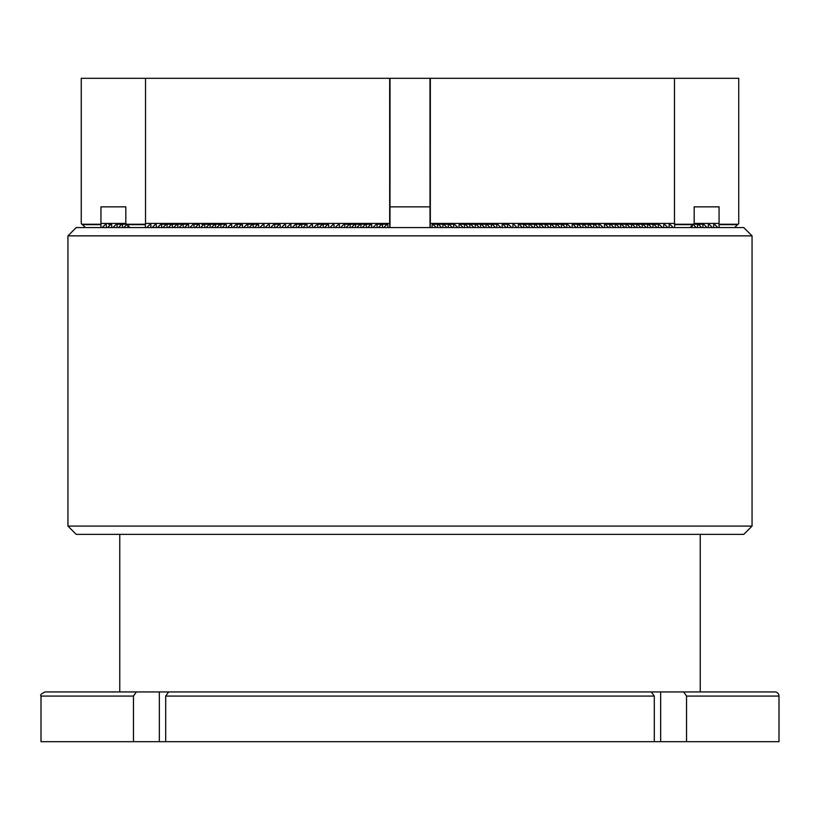 <?xml version="1.0" encoding="UTF-8"?>
<svg xmlns="http://www.w3.org/2000/svg" width="820" height="820" viewBox="0 0 820 820"><rect width="100%" height="100%" fill="white"/><g stroke="black" fill="none" stroke-linecap="round" stroke-linejoin="round"><path stroke-width="1.23" d="M133.455 741.69L133.455 696.077L41 696.077L41 741.69L686.545 741.69L686.545 696.077L683.614 691.936L774.859 691.936A4.141 4.141 0 0 1 779 696.077L779 741.69L686.545 741.69M628.417 691.936L683.614 691.936M41 696.077C39.944 695.073 41.328 693.689 45.141 691.936L136.386 691.936L133.455 696.077M136.386 691.936L175.459 691.936M165.701 696.077L168.633 691.936L651.367 691.936L654.298 696.077L165.701 696.077L165.701 741.69M654.298 741.69L654.298 696.077M752.053 526.091L743.76 534.384L76.239 534.384L67.947 526.091L752.053 526.091L752.053 235.863L67.947 235.863L67.947 526.091M67.947 235.863L76.239 227.57L743.76 227.57L752.053 235.863M430.326 223.429L430.121 227.57L674.481 227.57L674.901 224.249L674.481 223.429L430.326 223.429L430.326 78.31L390.012 78.31L389.982 227.57M389.9 227.57L389.859 224.659L389.879 227.57M389.808 227.57L389.674 223.429L145.519 223.429L145.099 224.249L145.519 227.57L389.787 227.57M129.97 227.57L125.819 223.429L125.819 206.845L100.942 206.845L100.942 227.57L145.519 227.57M389.674 223.429L389.674 78.31L145.519 78.31L145.519 223.429M389.121 227.57L389.715 226.986M146.76 227.57L149.671 224.659L150.9 224.659L150.9 227.57M149.671 224.659L150.9 224.659L149.671 224.659M152.141 227.57L155.052 224.659L156.282 224.659L156.282 227.57M155.052 224.659L156.282 224.659L155.052 224.659M157.532 227.57L160.443 224.659L161.673 224.659L161.673 227.57M160.443 224.659L161.673 224.659L160.443 224.659M162.913 227.57L165.825 224.659L167.054 224.659L167.054 227.57M165.825 224.659L167.054 224.659L165.825 224.659M168.305 227.57L171.216 224.659L172.446 224.659L172.446 227.57M171.216 224.659L172.446 224.659L171.216 224.659M173.686 227.57L176.597 224.659L177.827 224.659L177.827 227.57M176.597 224.659L177.827 224.659L176.597 224.659M179.078 227.57L181.989 224.659L183.219 224.659L183.219 227.57M181.989 224.659L183.219 224.659L181.989 224.659M184.459 227.57L187.37 224.659L188.6 224.659L188.6 227.57M187.37 224.659L188.6 224.659L187.37 224.659M189.85 227.57L192.751 224.659L193.991 224.659L193.991 227.57M192.751 224.659L193.991 224.659L192.751 224.659M195.232 227.57L198.143 224.659L199.373 224.659L199.373 227.57M198.143 224.659L199.373 224.659L198.143 224.659M200.613 227.57L203.524 224.659L204.764 224.659L204.764 227.57M203.524 224.659L204.764 224.659L203.524 224.659M206.004 227.57L208.915 224.659L210.145 224.659L210.145 227.57M208.915 224.659L210.145 224.659L208.915 224.659M211.386 227.57L214.297 224.659L215.527 224.659L215.527 227.57M214.297 224.659L215.527 224.659L214.297 224.659M216.777 227.57L219.688 224.659L220.918 224.659L220.918 227.57M219.688 224.659L220.918 224.659L219.688 224.659M222.159 227.57L225.07 224.659L226.299 224.659L226.299 227.57M225.07 224.659L226.299 224.659L225.07 224.659M227.55 227.57L230.461 224.659L231.691 224.659L231.691 227.57M230.461 224.659L231.691 224.659L230.461 224.659M232.931 227.57L235.842 224.659L237.072 224.659L237.072 227.57M235.842 224.659L237.072 224.659L235.842 224.659M238.323 227.57L241.234 224.659L242.464 224.659L242.464 227.57M241.234 224.659L242.464 224.659L241.234 224.659M243.704 227.57L246.615 224.659L247.845 224.659L247.845 227.57M246.615 224.659L247.845 224.659L246.615 224.659M249.095 227.57L251.996 224.659L253.236 224.659L253.236 227.57M251.996 224.659L253.236 224.659L251.996 224.659M254.477 227.57L257.388 224.659L258.618 224.659L258.618 227.57M257.388 224.659L258.618 224.659L257.388 224.659M259.858 227.57L262.769 224.659L264.009 224.659L264.009 227.57M262.769 224.659L264.009 224.659L262.769 224.659M265.249 227.57L268.16 224.659L269.39 224.659L269.39 227.57M268.16 224.659L269.39 224.659L268.16 224.659M270.631 227.57L273.542 224.659L274.772 224.659L274.772 227.57M273.542 224.659L274.772 224.659L273.542 224.659M276.022 227.57L278.933 224.659L280.163 224.659L280.163 227.57M278.933 224.659L280.163 224.659L278.933 224.659M281.404 227.57L284.314 224.659L285.544 224.659L285.544 227.57M284.314 224.659L285.544 224.659L284.314 224.659M286.795 227.57L289.706 224.659L290.936 224.659L290.936 227.57M289.706 224.659L290.936 224.659L289.706 224.659M292.176 227.57L295.087 224.659L296.317 224.659L296.317 227.57M295.087 224.659L296.317 224.659L295.087 224.659M297.568 227.57L300.479 224.659L301.709 224.659L301.709 227.57M300.479 224.659L301.709 224.659L300.479 224.659M302.949 227.57L305.86 224.659L307.09 224.659L307.09 227.57M305.86 224.659L307.09 224.659L305.86 224.659M308.34 227.57L311.241 224.659L312.481 224.659L312.481 227.57M311.241 224.659L312.481 224.659L311.241 224.659M313.722 227.57L316.633 224.659L317.863 224.659L317.863 227.57M316.633 224.659L317.863 224.659L316.633 224.659M319.103 227.57L322.014 224.659L323.254 224.659L323.254 227.57M322.014 224.659L323.254 224.659L322.014 224.659M324.494 227.57L327.405 224.659L328.635 224.659L328.635 227.57M327.405 224.659L328.635 224.659L327.405 224.659M329.876 227.57L332.787 224.659L334.017 224.659L334.017 227.57M332.787 224.659L334.017 224.659L332.787 224.659M335.267 227.57L338.178 224.659L339.408 224.659L339.408 227.57M338.178 224.659L339.408 224.659L338.178 224.659M340.648 227.57L343.559 224.659L344.789 224.659L344.789 227.57M343.559 224.659L344.789 224.659L343.559 224.659M346.04 227.57L348.951 224.659L350.181 224.659L350.181 227.57M348.951 224.659L350.181 224.659L348.951 224.659M351.421 227.57L354.332 224.659L355.562 224.659L355.562 227.57M354.332 224.659L355.562 224.659L354.332 224.659M356.813 227.57L359.724 224.659L360.954 224.659L360.954 227.57M359.724 224.659L360.954 224.659L359.724 224.659M362.194 227.57L365.105 224.659L366.335 224.659L366.335 227.57M365.105 224.659L366.335 224.659L365.105 224.659M367.575 227.57L370.486 224.659L371.726 224.659L371.726 227.57M370.486 224.659L371.726 224.659L370.486 224.659M372.967 227.57L375.878 224.659L377.108 224.659L377.108 227.57M375.878 224.659L377.108 224.659L375.878 224.659M378.348 227.57L381.259 224.659L382.499 224.659L382.499 227.57M381.259 224.659L382.499 224.659L381.259 224.659M383.739 227.57L386.651 224.659L387.88 224.659L387.88 227.57M386.651 224.659L387.88 224.659L386.651 224.659M125.819 206.845L100.942 206.845M125.819 223.429L100.942 223.429M102.192 227.57L105.103 224.659L106.333 224.659L106.333 227.57M105.103 224.659L106.333 224.659L105.103 224.659M107.574 227.57L110.485 224.659L111.715 224.659L111.715 227.57M110.485 224.659L111.715 224.659L110.485 224.659M112.955 227.57L115.866 224.659L117.106 224.659L117.106 227.57M115.866 224.659L117.106 224.659L115.866 224.659M118.346 227.57L121.257 224.659L122.487 224.659L122.487 227.57M121.257 224.659L122.487 224.659L121.257 224.659M123.728 227.57L126.854 224.485M127.879 225.479L127.879 227.57M145.519 78.31L81.252 78.31L81.252 223.429L85.393 227.57L100.942 227.57M81.662 224.249L100.532 224.249M116.696 224.249L145.099 224.249M380.982 227.57L349.884 227.57M390.012 206.845L429.987 206.845M430.018 227.57L429.987 78.31M719.058 227.57L719.058 206.845L694.181 206.845L694.181 223.429L690.03 227.57L734.607 227.57L738.748 223.429L738.748 78.31L430.326 78.31M692.121 227.57L692.121 225.479M693.146 224.485L696.272 227.57M697.512 227.57L697.512 224.659L698.742 224.659L701.653 227.57M697.512 224.659L698.742 224.659L697.512 224.659M702.894 227.57L702.894 224.659L704.134 224.659L707.045 227.57M702.894 224.659L704.134 224.659L702.894 224.659M708.285 227.57L708.285 224.659L709.515 224.659L712.426 227.57M708.285 224.659L709.515 224.659L708.285 224.659M713.666 227.57L713.666 224.659L714.896 224.659L717.807 227.57M713.666 224.659L714.896 224.659L713.666 224.659M694.181 223.429L719.058 223.429M694.181 206.845L719.058 206.845M674.481 227.57L690.03 227.57M430.285 226.986L430.879 227.57M432.119 227.57L432.119 224.659L433.349 224.659L436.26 227.57M432.119 224.659L433.349 224.659L432.119 224.659M437.501 227.57L437.501 224.659L438.741 224.659L441.652 227.57M437.501 224.659L438.741 224.659L437.501 224.659M442.892 227.57L442.892 224.659L444.122 224.659L447.033 227.57M442.892 224.659L444.122 224.659L442.892 224.659M448.273 227.57L448.273 224.659L449.514 224.659L452.425 227.57M448.273 224.659L449.514 224.659L448.273 224.659M453.665 227.57L453.665 224.659L454.895 224.659L457.806 227.57M453.665 224.659L454.895 224.659L453.665 224.659M459.046 227.57L459.046 224.659L460.276 224.659L463.187 227.57M459.046 224.659L460.276 224.659L459.046 224.659M464.438 227.57L464.438 224.659L465.668 224.659L468.579 227.57M464.438 224.659L465.668 224.659L464.438 224.659M469.819 227.57L469.819 224.659L471.049 224.659L473.96 227.57M469.819 224.659L471.049 224.659L469.819 224.659M475.21 227.57L475.21 224.659L476.44 224.659L479.351 227.57M475.21 224.659L476.44 224.659L475.21 224.659M480.592 227.57L480.592 224.659L481.822 224.659L484.733 227.57M480.592 224.659L481.822 224.659L480.592 224.659M485.983 227.57L485.983 224.659L487.213 224.659L490.124 227.57M485.983 224.659L487.213 224.659L485.983 224.659M491.364 227.57L491.364 224.659L492.594 224.659L495.505 227.57M491.364 224.659L492.594 224.659L491.364 224.659M496.746 227.57L496.746 224.659L497.986 224.659L500.897 227.57M496.746 224.659L497.986 224.659L496.746 224.659M502.137 227.57L502.137 224.659L503.367 224.659L506.278 227.57M502.137 224.659L503.367 224.659L502.137 224.659M507.518 227.57L507.518 224.659L508.759 224.659L511.659 227.57M507.518 224.659L508.759 224.659L507.518 224.659M512.91 227.57L512.91 224.659L514.14 224.659L517.051 227.57M512.91 224.659L514.14 224.659L512.91 224.659M518.291 227.57L518.291 224.659L519.521 224.659L522.432 227.57M518.291 224.659L519.521 224.659L518.291 224.659M523.683 227.57L523.683 224.659L524.913 224.659L527.824 227.57M523.683 224.659L524.913 224.659L523.683 224.659M529.064 227.57L529.064 224.659L530.294 224.659L533.205 227.57M529.064 224.659L530.294 224.659L529.064 224.659M534.455 227.57L534.455 224.659L535.685 224.659L538.596 227.57M534.455 224.659L535.685 224.659L534.455 224.659M539.837 227.57L539.837 224.659L541.067 224.659L543.978 227.57M539.837 224.659L541.067 224.659L539.837 224.659M545.228 227.57L545.228 224.659L546.458 224.659L549.369 227.57M545.228 224.659L546.458 224.659L545.228 224.659M550.609 227.57L550.609 224.659L551.839 224.659L554.75 227.57M550.609 224.659L551.839 224.659L550.609 224.659M555.991 227.57L555.991 224.659L557.231 224.659L560.142 227.57M555.991 224.659L557.231 224.659L555.991 224.659M561.382 227.57L561.382 224.659L562.612 224.659L565.523 227.57M561.382 224.659L562.612 224.659L561.382 224.659M566.764 227.57L566.764 224.659L568.004 224.659L570.904 227.57M566.764 224.659L568.004 224.659L566.764 224.659M572.155 227.57L572.155 224.659L573.385 224.659L576.296 227.57M572.155 224.659L573.385 224.659L572.155 224.659M577.536 227.57L577.536 224.659L578.766 224.659L581.677 227.57M577.536 224.659L578.766 224.659L577.536 224.659M582.928 227.57L582.928 224.659L584.158 224.659L587.069 227.57M582.928 224.659L584.158 224.659L582.928 224.659M588.309 227.57L588.309 224.659L589.539 224.659L592.45 227.57M588.309 224.659L589.539 224.659L588.309 224.659M593.7 227.57L593.7 224.659L594.93 224.659L597.841 227.57M593.7 224.659L594.93 224.659L593.7 224.659M599.082 227.57L599.082 224.659L600.312 224.659L603.223 227.57M599.082 224.659L600.312 224.659L599.082 224.659M604.473 227.57L604.473 224.659L605.703 224.659L608.614 227.57M604.473 224.659L605.703 224.659L604.473 224.659M609.854 227.57L609.854 224.659L611.084 224.659L613.995 227.57M609.854 224.659L611.084 224.659L609.854 224.659M615.236 227.57L615.236 224.659L616.476 224.659L619.387 227.57M615.236 224.659L616.476 224.659L615.236 224.659M620.627 227.57L620.627 224.659L621.857 224.659L624.768 227.57M620.627 224.659L621.857 224.659L620.627 224.659M626.008 227.57L626.008 224.659L627.249 224.659L630.149 227.57M626.008 224.659L627.249 224.659L626.008 224.659M631.4 227.57L631.4 224.659L632.63 224.659L635.541 227.57M631.4 224.659L632.63 224.659L631.4 224.659M636.781 227.57L636.781 224.659L638.011 224.659L640.922 227.57M636.781 224.659L638.011 224.659L636.781 224.659M642.173 227.57L642.173 224.659L643.403 224.659L646.314 227.57M642.173 224.659L643.403 224.659L642.173 224.659M647.554 227.57L647.554 224.659L648.784 224.659L651.695 227.57M647.554 224.659L648.784 224.659L647.554 224.659M652.945 227.57L652.945 224.659L654.175 224.659L657.086 227.57M652.945 224.659L654.175 224.659L652.945 224.659M658.327 227.57L658.327 224.659L659.557 224.659L662.468 227.57M658.327 224.659L659.557 224.659L658.327 224.659M663.718 227.57L663.718 224.659L664.948 224.659L667.859 227.57M663.718 224.659L664.948 224.659L663.718 224.659M669.099 227.57L669.099 224.659L670.329 224.659L673.24 227.57M669.099 224.659L670.329 224.659L669.099 224.659M674.481 223.429L674.481 78.31M674.901 224.249L703.304 224.249M719.468 224.249L738.338 224.249M660.664 691.936L660.664 741.69M779 696.077L686.545 696.077M159.336 691.936L159.336 741.69M126.639 224.659L145.519 224.659M82.482 224.659L100.942 224.659M719.058 224.659L737.518 224.659M674.481 224.659L693.361 224.659M700.229 534.384L700.229 691.936M119.771 534.384L119.771 691.936M161.263 224.249L188.19 224.249M108.599 224.249L111.305 224.249M180.092 224.249L182.809 224.249M193.582 224.249L198.963 224.249M201.638 224.249L225.889 224.249M236.662 224.249L242.054 224.249M247.435 224.249L258.208 224.249M274.362 224.249L279.753 224.249M295.907 224.249L306.68 224.249M317.453 224.249L328.226 224.249M344.38 224.249L371.316 224.249M376.698 224.249L387.47 224.249M604.883 224.249L658.737 224.249M572.565 224.249L599.492 224.249M518.701 224.249L567.173 224.249M502.547 224.249L507.928 224.249M459.456 224.249L497.166 224.249M432.529 224.249L454.075 224.249M448.683 224.249L451.4 224.249"/></g></svg>
